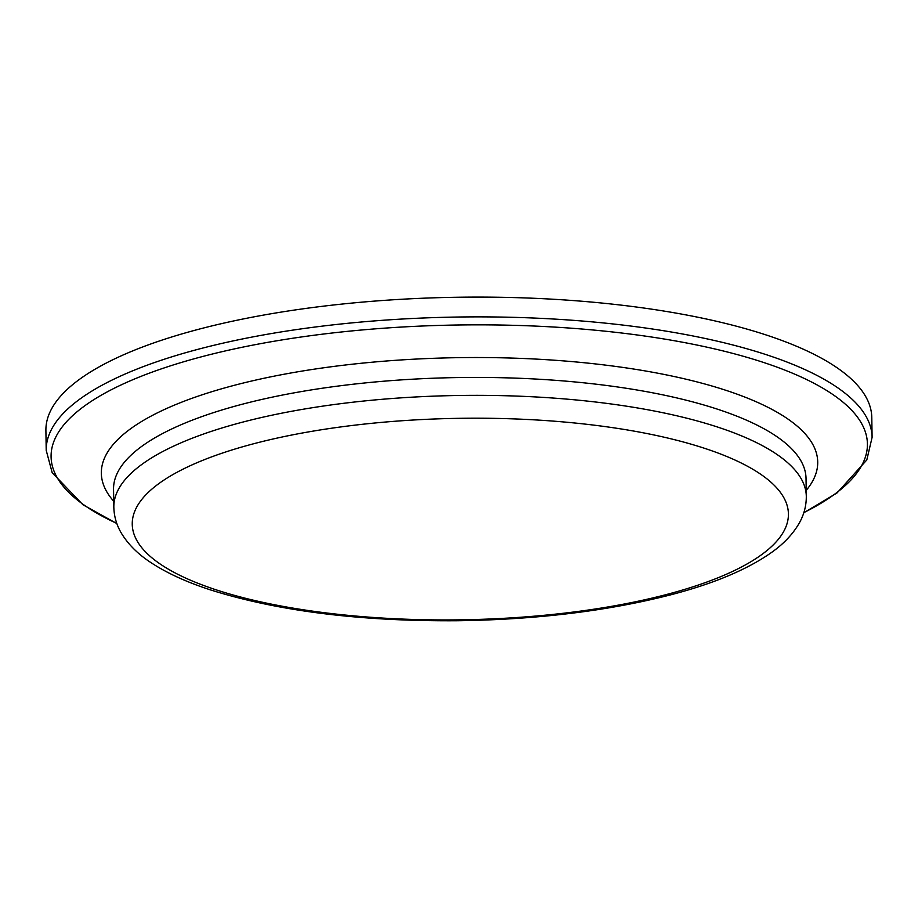 <?xml version="1.0" encoding="UTF-8"?>
<svg xmlns="http://www.w3.org/2000/svg" width="918" height="918" viewBox="0 0 918 918"><rect width="100%" height="100%" fill="white"/><g stroke="black" fill="none" stroke-linecap="round" stroke-linejoin="round"><path stroke-width="1.38" d="M872.1 437.347A412.997 126.81 -0.9 0 0 770.202 355.989A412.997 126.81 -0.9 0 0 313.176 327.278A412.997 126.81 -0.9 0 0 46.21 450.325L45.9 430.542A412.997 126.81 -0.9 0 1 456.854 297.26A412.997 126.81 -0.9 0 1 871.79 417.575L872.1 437.347L866.81 459.941L837.055 492.932L803.789 512.783M113.832 507.229A346.281 106.327 -0.9 0 1 337.663 404.069A346.281 106.327 -0.9 0 1 720.871 428.144A346.281 106.327 -0.9 0 1 806.302 496.351L806.027 478.439A346.281 106.327 -0.9 0 0 720.584 410.22A346.281 106.327 -0.9 0 0 337.376 386.145A346.281 106.327 -0.9 0 0 113.545 489.317L113.832 507.229C114.073 516.318 116.506 524.844 121.142 532.796C128.153 544.523 138.549 554.759 152.331 563.514C167.983 573.601 187.467 582.437 210.784 589.999C278.429 611.25 360.9 621.486 458.185 620.74C537.156 619.558 607.934 610.94 670.496 594.887C712.62 583.94 745.726 570.193 769.823 553.657C783.1 544.581 793.049 534.161 799.658 522.388C804.134 514.218 806.348 505.543 806.302 496.351M707.468 449.281A328.128 100.75 -0.9 0 1 523.662 617.034A328.128 100.75 -0.9 0 1 149.886 490.889A328.128 100.75 -0.9 0 1 707.468 449.281M113.729 501.251A358.227 109.988 -0.9 0 1 290.708 373.029A358.227 109.988 -0.9 0 1 729.328 391.447A358.227 109.988 -0.9 0 1 806.211 490.373M116.793 523.409A408.223 125.341 -0.9 0 1 213.355 353.774A408.223 125.341 -0.9 0 1 766.702 363.505A408.223 125.341 -0.9 0 1 803.847 512.611M46.21 450.325L52.2 472.736L82.976 504.774L116.85 523.57"/></g></svg>
